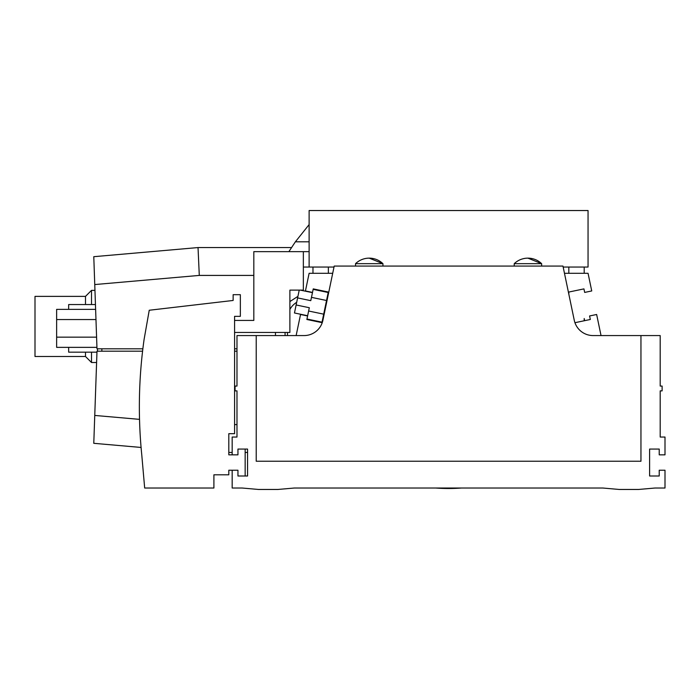 <?xml version="1.0" encoding="UTF-8"?>
<svg xmlns="http://www.w3.org/2000/svg" width="700" height="700" viewBox="0 0 700 700"><rect width="100%" height="100%" fill="white"/><g stroke="black" fill="none" stroke-linecap="round" stroke-linejoin="round"><path stroke-width="1.05" d="M584.202 320.766L584.202 318.526A173.127 173.127 0 0 1 584.587 320.688M584.202 273.297L584.202 267.041L584.202 273.297M312.97 320.766L312.97 320.276M312.97 273.297L312.97 267.041M568.82 294.131L568.82 292.04M568.82 273.297L568.82 267.041M328.361 294.131L328.361 292.04M328.361 273.297L328.361 267.041M640.955 335.571L593.101 335.571A19.233 19.233 0 0 1 574.262 320.259L562.966 266.079L334.206 266.079L322.91 320.259A19.233 19.233 0 0 1 304.08 335.571L256.217 335.571L256.217 461.239L640.955 461.239L640.955 335.571L660.188 335.571L660.188 386.067L662.113 386.067L662.113 390.88L660.188 390.88L660.188 437.045L665 437.045L665 454.843L659.225 454.843L659.225 449.067L649.609 449.067L649.609 476L659.225 476L659.225 470.225L665 470.225L665 488.023L655.043 488.023L638.549 489.466L619.316 489.466L602.814 488.023L294.359 488.023L277.865 489.466L258.624 489.466L242.13 488.023L232.172 488.023L232.172 470.225L237.947 470.225L237.947 476L237.947 470.225L228.812 470.225L228.812 474.801L213.903 474.801L213.903 488.023L144.673 488.023L141.768 454.843A480.918 480.918 0 0 1 144.095 339.421L149.24 310.249L233.135 300.466L233.135 294.691L240.354 294.691L240.354 316.339L234.579 316.339L234.579 320.425L253.82 320.425L253.82 251.65L303.354 251.65L303.354 290.124L289.887 290.124L289.887 332.447L234.579 332.447L234.579 395.684M369.233 263.672L382.944 263.672L369.233 258.142A19.749 19.749 0 0 0 355.53 263.672L369.233 263.672M527.94 263.672L541.642 263.672L527.94 258.142A19.749 19.749 0 0 0 514.229 263.672L527.94 263.672M256.217 335.571L236.985 335.571L236.985 386.067L235.06 386.067L235.06 390.88L236.985 390.88L236.985 437.045L232.172 437.045L232.172 454.843L237.947 454.843L237.947 449.067L247.564 449.067L247.564 476L237.947 476L245.157 476L245.157 449.067L237.947 449.067L237.947 454.843L228.812 454.843L228.812 433.676L234.579 433.676L234.579 316.339M574.945 322.7L590.319 319.489L589.584 315.963L596.645 314.493L601.038 335.571M564.471 273.297L588.053 273.297L591.736 290.946L584.675 292.425L583.94 288.89L568.4 292.127M328.773 292.127L313.241 288.89L312.506 292.425L305.445 290.946L309.12 273.297L332.701 273.297M296.135 335.571L300.536 314.493L307.598 315.963L306.863 319.489L322.236 322.7M299.224 290.124L294.464 312.979L307.641 315.726M296.135 304.973L309.312 307.72L307.598 315.963M313.145 289.363L328.204 292.504L322.026 322.158L306.959 319.025M312.506 292.425L310.783 300.659L297.605 297.911M300.317 290.124L312.454 292.652M236.985 351.199L234.579 351.199M142.581 351.199L96.994 351.199L94.754 415.441L139.528 419.361M141.085 447.449L93.782 443.31L94.754 415.441M247.564 452.436L245.157 452.436M232.172 452.436L228.812 452.436M198.03 247.564L199.29 275.415L94.754 284.559L93.782 256.69L198.03 247.564L291.471 247.564M94.754 284.559L96.994 348.801L142.861 348.801M236.985 348.801L234.579 348.801M101.85 351.199L101.85 348.801M68.661 309.365L68.661 304.553L95.454 304.553M96.959 352.161L68.661 352.161L68.661 347.358M97.519 351.199L97.519 348.801M96.95 347.358L56.639 347.358L56.639 337.164L96.591 337.164M56.639 337.164L56.639 319.55L95.979 319.55M56.639 319.55L56.639 309.365L95.62 309.365M85.496 304.553L85.496 296.38L35 296.38L35 356.493L85.496 356.493L85.496 352.161M91.507 304.553L91.507 290.369L85.496 296.38M96.6 362.504L91.507 362.504L91.507 352.161M275.459 335.571L275.459 332.447M288.881 251.65L295.391 241.797L309.12 224.595M285.075 335.571L285.075 332.447M297.929 296.363L289.887 301.569M296.686 302.33A19.233 19.233 0 0 0 289.887 309.426M287.481 332.447L287.481 335.571M448.192 488.504L450.748 488.486M448.586 488.504L446.67 488.495M435.689 488.023A173.127 173.127 0 0 0 461.484 488.023M334.005 267.041L309.12 267.041L309.12 210.534L588.053 210.534L588.053 267.041L563.168 267.041M309.12 251.65L303.354 251.65M309.12 267.041L303.354 267.041M323.689 314.16L308.63 311.019M326.541 300.501L311.474 297.36M234.579 424.585L236.985 424.585M253.82 275.415L199.29 275.415M295.391 241.797L309.12 241.797M369.233 258.142A19.749 19.749 0 0 1 382.944 263.672L382.944 266.079M355.53 263.672L355.53 266.079M527.94 258.142A19.749 19.749 0 0 1 541.642 263.672L541.642 266.079M514.229 263.672L514.229 266.079M94.955 290.369L91.507 290.369M85.496 356.493L91.507 362.504"/></g></svg>
